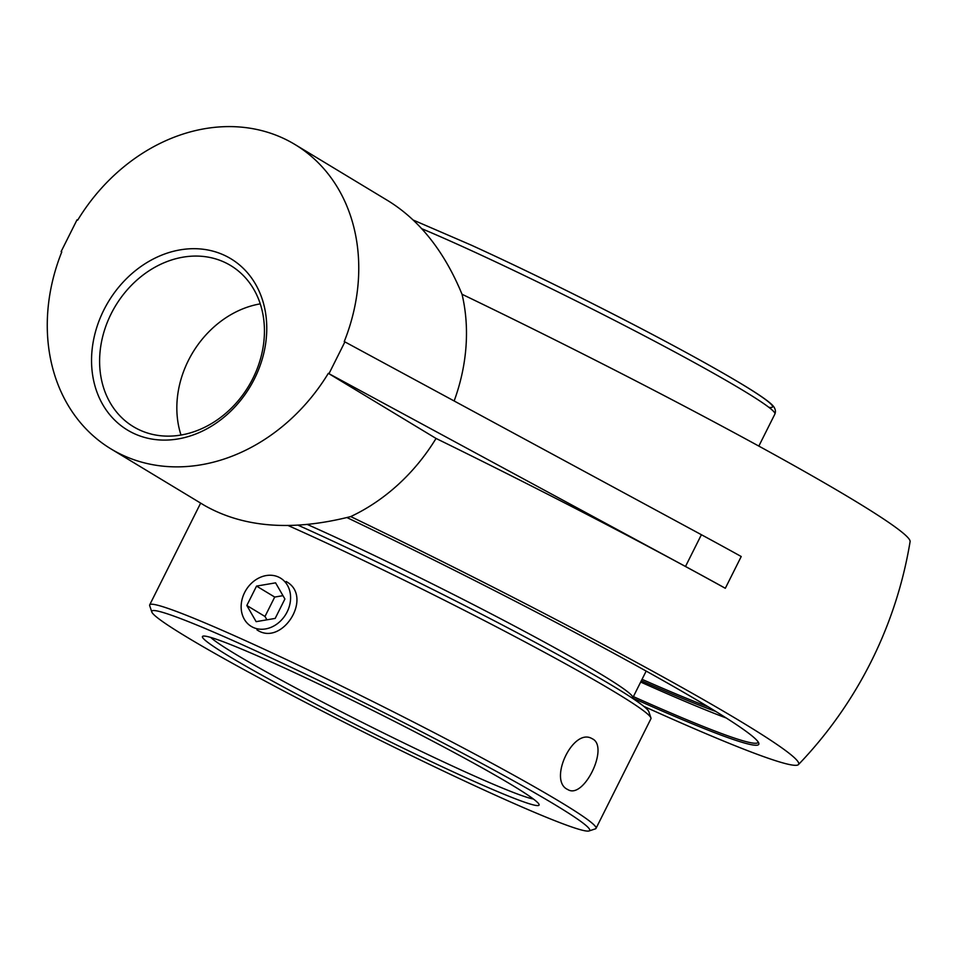 <?xml version="1.0" encoding="UTF-8"?>
<svg xmlns="http://www.w3.org/2000/svg" width="958" height="958" viewBox="0 0 958 958"><rect width="100%" height="100%" fill="white"/><g stroke="black" fill="none" stroke-linecap="round" stroke-linejoin="round"><path stroke-width="1.44" d="M758.221 742.043A355.993 19.256 26.6 0 1 758.125 742.33A355.993 19.256 26.6 0 1 633.382 696.61M632.627 697.999A357.478 19.328 -153.4 0 0 758.784 743.157A357.478 19.328 -153.4 0 0 708.381 706.932A357.478 19.328 -153.4 0 0 346.952 517.571M640.674 682.048A355.993 19.256 -153.4 0 0 726.344 718.045M643.836 706.369A402.073 21.747 -153.4 0 0 798.445 764.592A402.073 21.747 -153.4 0 0 350.712 516.578A177.853 146.873 121.1 0 0 436.046 438.441L328.331 373.345A177.853 146.873 121.1 0 1 111.02 448.943A177.853 146.873 121.1 0 1 61.791 251.894L61.12 251.583L61.671 252.17M708.441 706.968A333.863 18.058 26.6 0 1 642.04 679.318M641.333 680.743A335.348 18.13 -153.4 0 0 715.806 711.459M111.14 313.805A94.112 77.718 121.1 0 1 230.698 265.558A94.112 77.718 121.1 0 1 252.9 378.398A94.112 77.718 121.1 0 1 133.342 426.645A94.112 77.718 121.1 0 1 111.14 313.805M254.505 378.709A100.039 82.616 -58.9 0 0 180.224 249.858A100.039 82.616 -58.9 0 0 102.745 404.563A100.039 82.616 -58.9 0 0 254.505 378.709M260.277 303.866A94.112 77.718 -58.9 0 0 188.379 360.495A94.112 77.718 -58.9 0 0 181.002 435.028M329.001 373.644L344.904 341.886L701.4 534.72A420.909 22.764 26.6 0 1 741.229 556.514L725.326 588.272A420.909 22.764 -153.4 0 0 685.497 566.477L328.331 373.345M61.12 251.583L77.023 219.825L77.694 220.136A177.853 146.873 121.1 0 1 295.004 144.526A177.853 146.873 121.1 0 1 344.233 341.587L344.904 341.886M436.046 438.441A420.526 22.741 -153.4 0 1 725.026 588.14L725.326 588.272M454.14 400.971A177.853 146.873 121.1 0 0 462.031 294.262A402.073 21.747 26.6 0 1 910.1 541.629A420.909 420.909 0 0 1 798.445 764.592M111.02 448.943L204.617 505.513C243.787 527.702 292.477 531.391 350.712 516.578M462.031 294.262C444.488 251.738 420.011 220.687 388.613 201.108L295.004 144.526M632.364 698.166A223.98 12.119 -153.4 0 0 632.795 697.795A223.98 12.119 -153.4 0 0 531.019 634.867A223.98 12.119 -153.4 0 0 324.427 532.169A223.98 12.119 -153.4 0 0 307.482 524.541M533.414 799.032A183.517 9.927 26.6 0 1 461.421 770.148A183.517 9.927 26.6 0 1 210.7 637.429M288.202 525.571A249.583 13.496 26.6 0 1 307.326 534.193A249.583 13.496 26.6 0 1 532.229 645.764A249.583 13.496 26.6 0 1 650.925 717.925A249.583 13.496 26.6 0 1 650.925 718.74L596.032 828.371A249.583 13.496 -153.4 0 0 482.628 758.245A249.583 13.496 -153.4 0 0 252.433 643.824A249.583 13.496 -153.4 0 0 149.699 604.869A249.583 13.496 -153.4 0 0 149.699 605.684L151.807 611.982A244.877 13.244 26.6 0 1 252.601 649.392A244.877 13.244 26.6 0 1 483.586 764.424A244.877 13.244 26.6 0 1 589.074 830.945A244.877 13.244 26.6 0 1 364.83 732.666A244.877 13.244 26.6 0 1 151.807 611.982M650.925 717.925L648.829 711.626A244.877 13.244 -153.4 0 0 532.361 640.842A244.877 13.244 -153.4 0 0 311.709 531.367A244.877 13.244 -153.4 0 0 298.166 525.247M589.074 830.945L595.373 828.862A249.583 13.496 -153.4 0 0 596.032 828.371M592.559 738.905C609.144 747.024 584.117 798.924 568.226 789.799L567.316 789.32C548.359 780.111 572.836 727.972 591.637 738.414L592.559 738.905M286.143 581.518C313.984 596.415 282.131 647.213 256.936 629.837M279.94 665.918A188.223 10.179 -153.4 0 0 202.952 636.172A188.223 10.179 -153.4 0 0 366.207 729.924A188.223 10.179 -153.4 0 0 539.067 804.481A188.223 10.179 -153.4 0 0 449.541 750.066A188.223 10.179 -153.4 0 0 279.94 665.918M253.235 627.454A28.237 23.315 121.1 0 1 251.259 626.412A28.237 23.315 121.1 0 1 245.236 591.361A28.237 23.315 121.1 0 1 278.491 577.039A28.237 23.315 121.1 0 1 280.466 578.081A28.237 23.315 121.1 0 1 286.502 613.132A28.237 23.315 121.1 0 1 253.235 627.454M275.185 618.413L256.145 621.658L246.829 605.492L256.552 586.092L275.581 582.847L284.897 599.001L275.185 618.413M282.969 595.66L274.707 597.062L264.995 616.473L266.923 619.814M256.552 586.092L274.707 597.062M246.829 605.492L264.995 616.473M685.497 566.477L701.4 534.72M421.807 228.722A223.98 12.119 26.6 0 1 466.534 248.397A223.98 12.119 26.6 0 1 673.127 351.083A223.98 12.119 26.6 0 1 774.902 414.024L758.832 446.093M768.891 407.342A218.711 11.831 -153.4 0 0 687.161 353.071A218.711 11.831 -153.4 0 0 471.432 245.224M646.171 671.079L632.795 697.795M774.902 414.024C776.196 410.79 775.07 407.545 771.525 404.288C766.903 400.049 757.742 393.774 744.043 385.463C706.645 362.938 653.931 334.534 585.913 300.261C544.539 279.508 506.315 261.139 471.264 245.14L413.329 220.101M200.653 503.118L149.699 604.869"/></g></svg>
